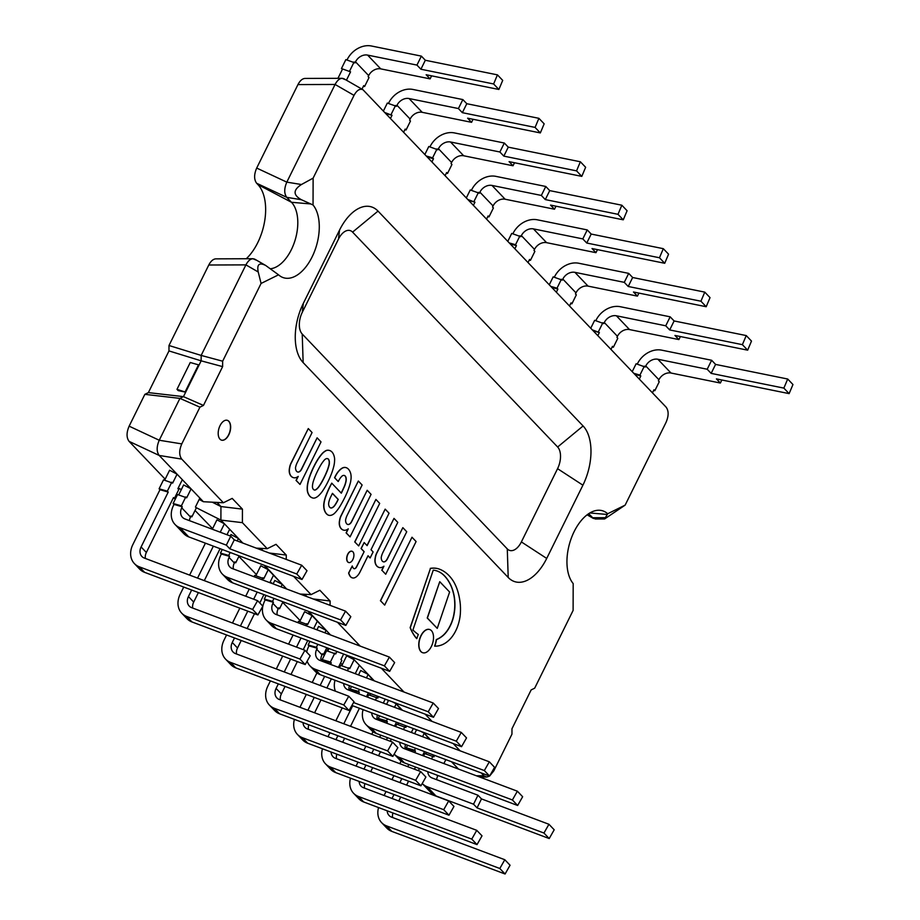 <?xml version="1.0" encoding="UTF-8"?>
<svg xmlns="http://www.w3.org/2000/svg" width="920" height="920" viewBox="0 0 920 920"><rect width="100%" height="100%" fill="white"/><g stroke="black" fill="none" stroke-linecap="round" stroke-linejoin="round"><path stroke-width="1.38" d="M313.467 498.122A18.366 10.246 -74 0 1 312.673 497.961A18.366 10.246 -74 0 1 310.005 496.351A18.366 10.246 -74 0 1 307.751 492.142A11.489 6.405 -74 0 1 307.349 488.876A15.767 8.797 -74 0 1 307.82 483.632A30.141 16.813 -74 0 1 309.292 477.813A65.469 36.512 -74 0 1 311.409 472.247A50.496 28.163 -74 0 1 314.157 466.267A47.392 26.427 -74 0 1 318.768 458.217A40.491 22.586 -74 0 1 322.425 453.491A18.584 10.361 -74 0 1 326.669 450.432L326.899 450.374A16.387 9.143 -74 0 1 329.486 450.455A16.387 9.143 -74 0 1 331.947 451.961A16.387 9.143 -74 0 1 334.581 458.424L334.615 458.769A18.584 10.361 -74 0 1 333.971 465.589A40.491 22.586 -74 0 1 332.062 472.144A47.392 26.427 -74 0 1 328.279 481.056A50.496 28.163 -74 0 1 325.254 486.749A65.469 36.512 -74 0 1 322.299 491.441A30.141 16.813 -74 0 1 318.975 495.339A15.767 8.797 -74 0 1 315.721 497.651A11.489 6.405 -74 0 1 313.467 498.122M328.417 459.103A7.314 4.082 106 0 0 327.531 458.643A7.314 4.082 106 0 0 326.646 458.562A8.924 4.979 106 0 0 324.645 459.712A27.301 15.226 106 0 0 321.344 464.105A51.658 28.807 106 0 0 318.803 468.602A56.603 31.567 106 0 0 315.192 476.238A40.675 22.689 106 0 0 313.283 481.482A13.351 7.452 106 0 0 312.547 485.035L312.455 486.151A4.6 2.564 106 0 0 312.892 488.658A4.37 2.438 106 0 0 313.444 489.405A4.37 2.438 106 0 0 314.099 489.923A4.6 2.564 106 0 0 314.364 490.026A4.6 2.564 106 0 0 315.87 489.727L316.56 489.244A13.351 7.452 106 0 0 318.642 487.117A40.675 22.689 106 0 0 321.459 482.804A56.603 31.567 106 0 0 325.277 475.387A51.658 28.807 106 0 0 327.405 470.442A27.301 15.226 106 0 0 329.222 464.508A8.924 4.979 106 0 0 329.325 461.38A7.314 4.082 106 0 0 328.417 459.103L328.244 459.057A7.314 4.082 -74 0 1 329.164 461.334A8.924 4.979 -74 0 1 329.049 464.462A27.301 15.226 -74 0 1 327.244 470.396A51.658 28.807 -74 0 1 325.116 475.341A56.603 31.567 -74 0 1 321.298 482.747A40.675 22.689 -74 0 1 318.481 487.059A13.351 7.452 -74 0 1 316.399 489.198L315.698 489.681A4.6 2.564 -74 0 1 314.272 490.003M329.406 450.432A16.387 9.143 106 0 0 329.325 450.409A16.387 9.143 106 0 0 326.738 450.328L326.497 450.386A18.584 10.361 106 0 0 322.253 453.445A40.491 22.586 106 0 0 318.608 458.16A47.392 26.427 106 0 0 313.996 466.221A50.496 28.163 106 0 0 311.247 472.201A65.469 36.512 106 0 0 309.131 477.767A30.141 16.813 106 0 0 307.648 483.586A15.767 8.797 106 0 0 307.188 488.819A11.489 6.405 106 0 0 307.591 492.096A18.366 10.246 106 0 0 309.844 496.305A18.366 10.246 106 0 0 312.512 497.916A18.366 10.246 106 0 0 312.593 497.938M327.451 458.62A7.314 4.082 -74 0 1 328.244 459.057M383.939 566.202A12.5 6.969 -74 0 1 379.19 567.49A12.5 6.969 -74 0 1 378.247 567.077A12.592 7.026 -74 0 1 375.624 563.845A8.602 4.795 -74 0 1 375.417 557.601A8.774 4.899 -74 0 1 377.073 552.644L394.001 518.385L397.785 522.365L382.927 552.425A10.568 5.888 106 0 0 381.225 557.485A6.67 3.726 106 0 0 383.41 561.832A6.67 3.726 106 0 0 383.893 561.913A5.692 3.174 106 0 0 387.447 558.797L402.834 527.654L406.732 531.726L385.71 574.252L381.926 570.285L383.939 566.202M387.447 558.797L387.285 558.75A5.692 3.174 -74 0 1 383.721 561.867M402.834 527.654L387.285 558.75M385.71 574.252L381.926 570.285M383.64 566.421L381.765 570.239M378.247 567.077L378.074 567.03A12.5 6.969 106 0 0 379.028 567.444A12.5 6.969 106 0 0 379.109 567.467M375.417 557.601L375.256 557.554A8.602 4.795 106 0 0 375.463 563.787A12.592 7.026 106 0 0 378.074 567.03M377.073 552.644L376.912 552.598A8.774 4.899 106 0 0 375.256 557.554M394.001 518.385L376.912 552.598M348.231 524.549A5.692 3.174 106 0 0 351.785 521.422L367.183 490.279L371.07 494.362L350.048 536.889L346.265 532.922L348.277 528.839A12.5 6.969 -74 0 1 343.528 530.127A12.5 6.969 -74 0 1 342.585 529.713A12.592 7.026 -74 0 1 339.963 526.47A8.602 4.795 -74 0 1 339.756 520.237A8.774 4.899 -74 0 1 341.412 515.28L358.34 481.022L362.123 484.989L347.266 515.062A10.568 5.888 106 0 0 345.563 520.122A6.67 3.726 106 0 0 347.748 524.469A6.67 3.726 106 0 0 348.231 524.549L348.059 524.492A6.67 3.726 -74 0 1 347.668 524.446M347.99 529.058L346.104 532.875L350.048 536.889M358.34 481.022L341.251 515.234A8.774 4.899 106 0 0 339.595 520.191A8.602 4.795 106 0 0 339.802 526.424A12.592 7.026 106 0 0 342.412 529.667A12.5 6.969 106 0 0 343.367 530.081A12.5 6.969 106 0 0 343.447 530.104M367.183 490.279L351.624 521.375A5.692 3.174 -74 0 1 348.059 524.492M352.866 559.509A5.865 3.277 -74 0 1 348.772 562.545A5.865 3.277 -74 0 1 347.231 556.002A5.865 3.277 -74 0 1 351.992 551.252A5.865 3.277 -74 0 1 352.866 559.509M351.911 551.229A5.865 3.277 106 0 0 351.831 551.207A5.865 3.277 106 0 0 347.07 555.944A5.865 3.277 106 0 0 348.599 562.488A5.865 3.277 106 0 0 348.68 562.511M364.147 551.655L361.203 548.573L364.171 542.558L367.115 545.64L385.169 509.128L389.056 513.21L371.013 549.723L373.117 551.931L370.139 557.945L368.034 555.737L360.042 571.929A11.718 6.532 -74 0 1 355.626 577.288A10.959 6.106 -74 0 1 353.602 578.013A11.454 6.382 -74 0 1 352.394 577.886A11.454 6.382 -74 0 1 350.6 576.748A16.295 9.085 -74 0 1 348.784 573.045L352.291 565.961A7.946 4.427 106 0 0 353.464 568.284A3.795 2.116 106 0 0 354.085 568.686A3.795 2.116 106 0 0 355.822 568.031A4.991 2.783 106 0 0 356.822 566.478L364.147 551.655L356.661 566.433A4.991 2.783 -74 0 1 355.66 567.985A3.795 2.116 -74 0 1 354.004 568.663M368 555.818L370.139 557.945M352.291 565.961L348.622 572.999A16.295 9.085 106 0 0 350.44 576.702A11.454 6.382 106 0 0 352.222 577.841A11.454 6.382 106 0 0 352.303 577.863M364.171 542.558L361.042 548.527L363.986 551.609M385.169 509.128L366.999 545.514M384.675 605.107L380.57 600.817L411.987 537.234L416.093 541.535L384.675 605.107L380.57 600.817M411.987 537.234L380.409 600.771M345.92 467.601A15.617 8.705 106 0 0 345.839 467.578A15.617 8.705 106 0 0 344.919 467.417A14.363 8.004 106 0 0 342.861 467.762L341.964 468.222A18.135 10.108 106 0 0 335.49 475.847L334.546 477.733L338.111 481.459L334.719 477.779L335.65 475.893A18.135 10.108 -74 0 1 342.125 468.268L343.022 467.808A14.363 8.004 -74 0 1 345.092 467.463A15.617 8.705 -74 0 1 346 467.624A15.617 8.705 -74 0 1 349.197 470.131A17.215 9.602 -74 0 1 350.819 473.972A13.512 7.532 -74 0 1 351.072 478.503A37.858 21.114 -74 0 1 350.531 482.287A45.31 25.277 -74 0 1 344.149 498.755A64.515 35.983 -74 0 1 340.676 505.137A31.694 17.675 -74 0 1 334.385 513.463A13.823 7.705 -74 0 1 328.681 515.257A13.823 7.705 -74 0 1 328.382 515.154A16.882 9.418 -74 0 1 324.841 511.002A13.834 7.716 -74 0 1 323.874 505.218A17.365 9.683 -74 0 1 325.473 497.444A57.385 32.004 -74 0 1 329.832 487.013L331.74 483.149L341.32 493.178A123.74 69.023 106 0 0 344.505 486.404L344.333 486.358A123.74 69.023 -74 0 1 341.193 493.051M331.74 483.149L329.671 486.967A57.385 32.004 106 0 0 325.312 497.398A17.365 9.683 106 0 0 323.702 505.172A13.834 7.716 106 0 0 324.679 510.956A16.882 9.418 106 0 0 328.21 515.108A13.823 7.705 106 0 0 328.509 515.2A13.823 7.705 106 0 0 328.601 515.223M344.241 475.444A5.773 3.22 -74 0 1 345.839 477.503A6.336 3.53 -74 0 1 345.828 481.585A16.273 9.073 -74 0 1 344.333 486.358M332.407 493.43L338.077 499.353A21.666 12.086 -74 0 1 335.11 504.723A7.854 4.381 -74 0 1 332.039 507.702A5.267 2.944 -74 0 1 330.636 507.921M344.505 486.404A16.273 9.073 106 0 0 345.989 481.631A6.336 3.53 106 0 0 346.012 477.549A5.773 3.22 106 0 0 344.322 475.467A5.773 3.22 106 0 0 342.976 475.559A3.898 2.173 106 0 0 342.056 476.065A13.926 7.762 106 0 0 338.296 481.47L338.272 481.505M332.2 507.748A7.854 4.381 106 0 0 335.271 504.769A21.666 12.086 106 0 0 338.238 499.41L332.453 493.338L330.866 496.57A14.248 7.946 106 0 0 328.877 501.998A5.29 2.955 106 0 0 328.681 504.85A6.969 3.887 106 0 0 329.981 507.518A5.267 2.944 106 0 0 330.728 507.955A5.267 2.944 106 0 0 332.2 507.748L332.039 507.702M354.89 541.96L375.912 499.433L379.695 503.401L358.673 545.928L354.729 541.914L358.673 545.928M375.912 499.433L354.729 541.914M298.172 472.098A5.692 3.174 106 0 0 301.737 468.97L317.124 437.828L321.022 441.91L300 484.437L296.217 480.47L298.229 476.387A12.5 6.969 -74 0 1 293.48 477.675A12.5 6.969 -74 0 1 292.525 477.261A12.592 7.026 -74 0 1 289.915 474.018A8.602 4.795 -74 0 1 289.708 467.785A8.774 4.899 -74 0 1 291.364 462.829L308.292 428.57L312.075 432.538L297.217 462.61A10.568 5.888 106 0 0 295.516 467.671A6.67 3.726 106 0 0 297.7 472.017A6.67 3.726 106 0 0 298.172 472.098L298.011 472.052A6.67 3.726 -74 0 1 297.62 471.994M297.93 476.606L296.044 480.424L300 484.437M308.292 428.57L291.191 462.783A8.774 4.899 106 0 0 289.547 467.739A8.602 4.795 106 0 0 289.754 473.972A12.592 7.026 106 0 0 292.364 477.216A12.5 6.969 106 0 0 293.308 477.629A12.5 6.969 106 0 0 293.399 477.652M317.124 437.828L301.565 468.924A5.692 3.174 -74 0 1 298.011 472.052M416.841 638.653A63.733 35.546 -74 0 1 410.297 627.681L430.456 568.422A54.694 30.509 -74 0 1 438.299 568.755A74.715 41.676 -74 0 1 453.433 581.325A65.987 36.8 -74 0 1 457.148 589.352A63.296 35.305 -74 0 1 459.839 600.61A43.493 24.265 -74 0 1 460.264 614.652A27.565 15.375 -74 0 1 456.768 628.567A25.783 14.386 -74 0 1 449.799 639.388A33.902 18.906 -74 0 1 441.968 644.839A45.989 25.656 -74 0 1 434.78 646.162A17.399 9.706 106 0 0 436.436 639.641A38.111 21.252 106 0 0 443.003 635.628A25.564 14.26 106 0 0 449.696 626.934A24.023 13.397 106 0 0 453.583 616.561A32.016 17.859 106 0 0 454.917 603.635A41.308 23.046 106 0 0 453.307 592.25A52.831 29.463 106 0 0 449.834 583.257A65.573 36.581 106 0 0 444.291 575.632A53.693 29.946 106 0 0 436.298 570.745A53.693 29.946 106 0 0 436.264 570.733A43.068 24.023 106 0 0 435.919 570.63A43.068 24.023 106 0 0 433.251 570.159L412.907 630.005A116.552 65.01 106 0 0 418.335 634.501A17.399 9.706 106 0 0 416.841 638.653L416.679 638.606A63.733 35.546 106 0 1 410.136 627.635L410.297 627.681M443.003 635.628L442.83 635.582A38.111 21.252 -74 0 1 436.275 639.595A17.399 9.706 -74 0 1 434.608 646.116L434.78 646.162M453.307 592.25L453.146 592.204A41.308 23.046 -74 0 1 454.756 603.589A32.016 17.859 -74 0 1 453.41 616.515A24.023 13.397 -74 0 1 449.523 626.888A25.564 14.26 -74 0 1 442.83 635.582M436.16 570.71A53.693 29.946 -74 0 1 444.13 575.587A65.573 36.581 -74 0 1 449.673 583.211A52.831 29.463 -74 0 1 453.146 592.204M430.456 568.422L410.136 627.635M438.299 568.755L438.127 568.709A54.694 30.509 106 0 0 430.284 568.365M439.748 581.693L449.615 592.031L437.253 628.371L427.386 618.044L439.748 581.693L427.225 617.998L437.253 628.371M429.479 629.464A12.109 6.75 106 0 0 429.398 629.441A12.109 6.75 106 0 0 419.566 639.227A12.109 6.75 106 0 0 422.728 652.728A12.109 6.75 106 0 0 422.82 652.751M431.411 630.637A12.109 6.75 -74 0 1 432.112 644.793A12.109 6.75 -74 0 1 422.901 652.774A12.109 6.75 -74 0 1 419.738 639.273A12.109 6.75 -74 0 1 429.559 629.487A12.109 6.75 -74 0 1 431.411 630.637M549.723 190.612L621.839 205.217L617.998 214.314L545.295 199.583L541.351 195.442L545.778 186.472L549.723 190.612L545.295 199.583M555.99 206.195L554.495 209.219L550.551 205.091L623.265 219.822L627.095 210.737L621.839 205.217M617.998 214.314L623.265 219.822M541.351 195.442L491.993 185.437A10.327 8.153 -43.7 0 0 479.906 192.177L479.377 193.246L470.258 189.968L466.371 197.834M486.599 219.04L488.106 215.97L488.98 216.89L493.407 207.943L492.534 207.023L493.062 205.953A10.327 8.153 136.3 0 1 505.137 199.226L554.495 209.219M467.981 199.525L474.961 202.193L473.443 205.252M474.961 202.193L468.855 200.445M471.431 190.302L471.661 189.819A20.665 16.307 136.3 0 1 495.834 176.352L545.778 186.472M488.98 216.89L487.818 216.556M474.076 201.273L478.503 192.326M508.265 147.154L580.37 161.77L576.541 170.867L503.826 156.124L499.882 151.995L504.321 143.025L508.265 147.154L503.826 156.124M514.533 162.748L513.026 165.772L509.082 161.644L581.797 176.375L585.637 167.279L580.37 161.77M576.541 170.867L581.797 176.375M499.882 151.995L450.524 141.99A10.327 8.153 -43.7 0 0 438.449 148.73L437.92 149.799L428.8 146.51L424.902 154.387M445.13 175.582L446.648 172.523L447.522 173.443L451.938 164.496L451.065 163.576L451.593 162.506A10.327 8.153 136.3 0 1 463.68 155.767L513.026 165.772M426.512 156.078L432.618 157.826L433.492 158.746L431.974 161.805M433.492 158.746L427.386 156.998M429.962 146.843L430.203 146.372A20.665 16.307 136.3 0 1 454.365 132.905L504.321 143.025M447.522 173.443L446.349 173.109M432.618 157.826L437.034 148.879M466.796 103.707L538.913 118.323L535.072 127.409L462.357 112.677L458.413 108.548L462.852 99.578L466.796 103.707L462.357 112.677M473.064 119.289L471.569 122.325L467.624 118.185L540.339 132.928L544.168 123.832L538.913 118.323M535.072 127.409L540.339 132.928M458.413 108.548L409.066 98.543A10.327 8.153 -43.7 0 0 396.98 105.271L396.451 106.34L387.331 103.063L383.445 110.94M403.661 132.135L405.179 129.076L406.053 129.996L410.481 121.037L409.607 120.117L410.124 119.059A10.327 8.153 136.3 0 1 422.211 112.32L471.569 122.325M385.054 112.631L392.023 115.287L390.517 118.358M392.023 115.287L385.928 113.551M388.493 103.396L388.734 102.913A20.665 16.307 136.3 0 1 412.896 89.447L462.852 99.578M406.053 129.996L404.892 129.662M391.149 114.379L395.577 105.42M425.327 60.26L497.444 74.865L493.614 83.962L420.9 69.23L416.955 65.09L421.383 56.12L425.327 60.26L420.9 69.23M431.606 75.843L430.1 78.879L426.155 74.738L498.87 89.47L502.711 80.385L497.444 74.865M493.614 83.962L498.87 89.47M416.955 65.09L367.597 55.096A10.327 8.153 -43.7 0 0 355.511 61.824L354.993 62.893L345.862 59.616L341.447 68.563L350.566 71.84L346.438 80.201M361.974 89.148L363.71 85.617L364.596 86.537L369.012 77.59L368.138 76.67L368.667 75.601A10.327 8.153 136.3 0 1 380.742 68.873L430.1 78.879M350.566 71.84L341.447 68.563M337.95 78.315L342.32 69.483M347.035 59.95L347.266 59.466A20.665 16.307 136.3 0 1 371.438 46L421.383 56.12M364.596 86.537L363.423 86.204M349.692 70.92L354.108 61.973M591.192 234.059L663.308 248.676L659.467 257.761L586.753 243.029L582.808 238.901L587.247 229.919L591.192 234.059L586.753 243.029M597.459 249.642L595.964 252.678L592.02 248.538L664.723 263.281L668.564 254.184L663.308 248.676M659.467 257.761L664.723 263.281M582.808 238.901L533.45 228.896A10.327 8.153 -43.7 0 0 521.375 235.623L520.846 236.693L511.727 233.415L507.828 241.293M528.057 262.487L529.575 259.417L530.449 260.337L534.876 251.39L533.991 250.47L534.52 249.4A10.327 8.153 136.3 0 1 546.606 242.673L595.964 252.678M509.438 242.983L515.545 244.72L516.419 245.64L514.912 248.71M516.419 245.64L510.324 243.892M512.889 233.749L513.13 233.266A20.665 16.307 136.3 0 1 537.291 219.799L587.247 229.919M530.449 260.337L529.287 260.003M515.545 244.72L519.972 235.773M632.649 277.506L704.766 292.123L700.936 301.219L628.222 286.476L624.278 282.348L628.705 273.378L632.649 277.506L628.222 286.476M638.928 293.089L637.422 296.125L633.477 291.996L706.192 306.728L710.033 297.631L704.766 292.123M700.936 301.219L706.192 306.728M624.278 282.348L574.919 272.343A10.327 8.153 -43.7 0 0 562.833 279.082L562.316 280.14L553.184 276.862L549.297 284.74M569.526 305.934L571.032 302.875L571.918 303.796L576.334 294.837L575.46 293.928L575.989 292.859A10.327 8.153 136.3 0 1 588.064 286.12L637.422 296.125M550.908 286.43L557.014 288.178L557.888 289.098L556.37 292.157M557.888 289.098L551.781 287.351M554.357 277.196L554.587 276.713A20.665 16.307 136.3 0 1 578.76 263.246L628.705 273.378M571.918 303.796L570.745 303.462M557.014 288.178L561.43 279.231M674.119 320.953L746.235 335.57L742.394 344.666L669.691 329.935L665.735 325.795L670.174 316.825L674.119 320.953L669.691 329.935M680.386 336.547L678.891 339.572L674.946 335.443L747.661 350.175L751.49 341.078L746.235 335.57M742.394 344.666L747.661 350.175M665.735 325.795L616.388 315.79A10.327 8.153 -43.7 0 0 604.302 322.529L603.773 323.598L594.654 320.321L590.766 328.187M610.983 349.381L612.501 346.322L613.375 347.242L617.803 338.296L616.929 337.375L617.446 336.306A10.327 8.153 136.3 0 1 629.533 329.578L678.891 339.572M592.376 329.877L599.357 332.546L597.839 335.604M599.357 332.546L593.25 330.797M595.815 320.654L596.056 320.171A20.665 16.307 136.3 0 1 620.218 306.705L670.174 316.825M613.375 347.242L612.214 346.909M598.471 331.625L602.899 322.678M715.587 364.412L787.704 379.017L783.863 388.113L711.148 373.382L707.204 369.242L711.643 360.272L715.587 364.412L711.148 373.382M721.855 379.994L720.36 383.03L716.415 378.89L789.119 393.622L792.959 384.537L787.704 379.017M783.863 388.113L789.119 393.622M707.204 369.242L657.846 359.248A10.327 8.153 -43.7 0 0 645.771 365.976L645.242 367.046L636.122 363.768L632.224 371.645M652.452 392.84L653.97 389.769L654.844 390.69L659.26 381.742L658.386 380.822L658.915 379.753A10.327 8.153 136.3 0 1 671.002 373.025L720.36 383.03M633.834 373.324L639.94 375.072L640.814 375.992L639.308 379.051M640.814 375.992L634.719 374.244M637.284 364.101L637.525 363.618A20.665 16.307 136.3 0 1 661.687 350.152L711.643 360.272M654.844 390.69L653.671 390.356M639.94 375.072L644.368 366.125M307.74 640.55L303.243 649.646M297.344 661.595L290.973 674.475M285.073 686.423L281.359 693.933A10.327 8.153 -43.7 0 0 280.381 699.936M392.598 742.141L397.854 747.649L392.863 756.412L279.623 713.817A20.665 16.307 136.3 0 1 274.654 710.562L269.387 705.053A20.665 16.307 -43.7 0 0 274.367 708.308L387.607 750.904L392.598 742.141L279.358 699.545A10.327 8.153 136.3 0 1 276.862 697.912A10.327 8.153 136.3 0 1 276.092 688.424L278.334 683.894M297.861 622.656L298.528 621.31L307.648 624.588L312.075 615.63L317.331 621.149L313.651 628.601M284.245 671.945L290.605 659.065M296.516 647.116L301.012 638.02M293.077 635.03L288.581 644.126M282.67 656.075L276.31 668.955M270.399 680.904L267.858 686.067A20.665 16.307 -43.7 0 0 269.387 705.053M312.075 615.63L304.612 611.696L299.69 621.644M392.863 756.412L387.607 750.904M305.796 625.646L306.774 623.668M322.218 654.327L323.391 654.66L322.506 653.74L321.988 654.81A10.327 8.153 -43.7 0 0 321.011 660.801M433.216 703.018L438.483 708.526L433.492 717.289L320.252 674.693A20.665 16.307 136.3 0 1 315.284 671.439L310.017 665.931A20.665 16.307 -43.7 0 0 314.997 669.185L428.237 711.781L433.216 703.018L319.976 660.422A10.327 8.153 136.3 0 1 317.492 658.789A10.327 8.153 136.3 0 1 316.721 649.301L317.25 648.232L316.376 647.312L308.131 644.955L309.005 645.874L308.476 646.944A20.665 16.307 -43.7 0 0 306.671 652.107M317.25 648.232L309.005 645.874M307.119 661.181A20.665 16.307 -43.7 0 0 310.017 665.931M324.875 632.822L326.094 630.338L318.63 626.394L316.928 629.832M433.492 717.289L428.237 711.781M316.376 647.312L317.837 644.345M309.902 641.366L308.131 644.955M326.818 647.726L323.391 654.66M310.695 612.214L308.568 611.961L326.094 630.338M477.054 807.875L543.95 833.037L548.941 824.274L481.482 798.905L477.054 807.875L473.547 804.195L477.974 795.225L432.193 778.009A10.327 8.153 136.3 0 1 429.697 776.376A10.327 8.153 136.3 0 1 427.823 771.696M481.482 798.905L477.974 795.225M548.941 824.274L554.197 829.782L549.205 838.545L543.95 833.037M423.603 755.929L424.764 753.583L433.883 756.861L434.608 755.4M419.186 768.442A20.665 16.307 -43.7 0 0 418.68 770.799M549.205 838.545L435.965 795.949A20.665 16.307 136.3 0 1 430.997 792.695L422.234 783.506A20.665 16.307 -43.7 0 0 427.202 786.772L473.547 804.195M426.673 752.41L425.925 753.917M437.978 775.514L437.702 776.066A10.327 8.153 -43.7 0 0 436.632 779.677M437.931 775.583L438.943 775.87M445.832 759.621L443.877 763.554M431.537 758.919L433.009 755.941M331.372 678.88L326.876 687.976M320.976 699.936L314.605 712.804M308.809 724.799A10.327 8.153 -43.7 0 0 308.43 729.33M420.647 771.535L425.902 777.055L420.923 785.818L307.683 743.222A20.665 16.307 136.3 0 1 302.703 739.956L297.447 734.447A20.665 16.307 -43.7 0 0 302.416 737.702L415.656 780.298L420.647 771.535L307.406 728.939A10.327 8.153 136.3 0 1 304.922 727.317A10.327 8.153 136.3 0 1 303.048 722.625M343.643 654.051L340.964 659.49L341.837 660.41L338.41 667.356M330.556 664.401L331.28 662.929L330.406 662.009L322.161 659.651L323.035 660.571L322.621 661.411M331.28 662.929L323.035 660.571M322.161 659.651L326.577 650.705L335.697 653.982L336.916 651.521M307.878 710.274L314.237 697.394M320.148 685.446L324.645 676.349M316.94 672.899L312.214 682.467M306.303 694.416L299.943 707.296M294.4 719.382A20.665 16.307 -43.7 0 0 297.447 734.447M328.98 648.531L327.75 651.038M420.923 785.818L415.656 780.298M330.406 662.009L334.822 653.062M359.433 708.273L350.52 726.317M344.609 738.265L342.666 742.198M336.858 754.193A10.327 8.153 -43.7 0 0 336.478 758.724M448.695 800.929L453.962 806.449L448.971 815.212L335.731 772.616A20.665 16.307 136.3 0 1 330.751 769.35L325.496 763.841A20.665 16.307 -43.7 0 0 330.475 767.096L443.716 809.692L448.695 800.929L335.455 758.333A10.327 8.153 136.3 0 1 332.971 756.711A10.327 8.153 136.3 0 1 331.096 752.019M366.459 677.902L368.172 674.429L373.186 680.432M358.604 693.795L359.329 692.323L358.455 691.403L350.209 689.045L351.084 689.966L350.669 690.805M359.329 692.323L351.084 689.966M335.926 739.668L337.881 735.735M343.781 723.787L352.693 705.744M342.217 707.917L335.846 720.797M329.947 732.745L327.991 736.69M322.448 748.776A20.665 16.307 -43.7 0 0 325.496 763.841M368.172 674.429L360.709 670.484L358.524 674.923M448.971 815.212L443.716 809.692M358.455 691.403L359.433 689.436M351.497 686.446L350.209 689.045M366.459 696.75L368.402 692.806M387.481 737.668L386.423 739.818M380.512 751.766L378.568 755.711M372.657 767.659L370.714 771.604M364.906 783.587A10.327 8.153 -43.7 0 0 364.538 788.118M476.755 830.334L482.011 835.843L477.02 844.606L363.779 802.01A20.665 16.307 136.3 0 1 358.811 798.744L353.544 793.235A20.665 16.307 -43.7 0 0 358.524 796.501L471.764 839.097L476.755 830.334L363.515 787.738A10.327 8.153 136.3 0 1 361.019 786.106A10.327 8.153 136.3 0 1 359.145 781.425M394.507 707.296L396.232 703.823L401.247 709.837M386.653 723.189L387.377 721.717L386.503 720.797L378.258 718.439L379.132 719.359L378.718 720.199M387.377 721.717L379.132 719.359M363.986 769.062L365.93 765.13M371.829 753.181L373.784 749.236M379.684 737.288L380.753 735.137M373.037 731.688L371.749 734.298M365.849 746.258L363.894 750.191M357.995 762.139L356.051 766.084M350.508 778.17A20.665 16.307 -43.7 0 0 353.544 793.235M388.516 700.373L386.572 704.317M396.232 703.823L392.61 701.914M477.02 844.606L471.764 839.097M386.503 720.797L387.481 718.831M379.546 715.841L378.258 718.439M394.507 726.144L396.462 722.2M415.529 767.073L414.471 769.212M408.56 781.172L406.617 785.105M400.717 797.053L398.762 800.998M392.966 812.981A10.327 8.153 -43.7 0 0 392.587 817.512M504.804 859.728L510.059 865.237L505.08 874L391.839 831.404A20.665 16.307 136.3 0 1 386.86 828.138L381.604 822.63A20.665 16.307 -43.7 0 0 386.572 825.895L499.813 868.491L504.804 859.728L391.563 817.132A10.327 8.153 136.3 0 1 389.079 815.499A10.327 8.153 136.3 0 1 387.205 810.819M422.556 736.69L424.281 733.217L429.295 739.231M414.713 752.583L415.437 751.111L414.552 750.202L406.318 747.833L407.192 748.754L406.778 749.605M415.437 751.111L407.192 748.754M392.035 798.456L393.978 794.523M399.889 782.575L401.833 778.63M407.744 766.682L408.802 764.531M401.097 761.093L399.809 763.703M393.898 775.652L391.954 779.585M386.043 791.533L384.1 795.478M378.557 807.564A20.665 16.307 -43.7 0 0 381.604 822.63M416.576 729.767L414.621 733.711M424.281 733.217L420.67 731.308M505.08 874L499.813 868.491M414.552 750.202L415.529 748.224M407.594 745.234L406.318 747.833M422.567 755.538L424.511 751.606M263.913 594.619L259.785 602.968M254.495 613.686L247.146 628.544M241.236 640.492L237.521 648.002A10.327 8.153 -43.7 0 0 236.543 654.005M348.76 696.21L354.027 701.719L349.036 710.481L235.796 667.885A20.665 16.307 136.3 0 1 230.816 664.631L225.561 659.122A20.665 16.307 -43.7 0 0 230.54 662.377L343.781 704.973L348.76 696.21L235.52 653.614A10.327 8.153 136.3 0 1 233.036 651.981A10.327 8.153 136.3 0 1 232.265 642.494L234.508 637.962M254.023 576.725L254.69 575.379L263.821 578.657L268.237 569.71L273.505 575.218L269.813 582.67M240.407 626.014L247.756 611.144M253.667 599.196L257.174 592.089M249.239 589.099L245.732 596.217M239.821 608.166L232.472 623.024M226.573 634.972L224.02 640.136A20.665 16.307 -43.7 0 0 225.561 659.122M268.237 569.71L260.774 565.765L255.863 575.713M349.036 710.481L343.781 704.973M261.958 579.715L262.936 577.737M220.075 548.688L204.297 580.623M198.386 592.583L193.695 602.071A10.327 8.153 -43.7 0 0 192.717 608.074M304.934 650.279L310.19 655.799L305.21 664.562L191.969 621.955A20.665 16.307 136.3 0 1 186.99 618.7L181.734 613.192A20.665 16.307 -43.7 0 0 186.702 616.446L299.943 659.042L304.934 650.279L191.693 607.683A10.327 8.153 136.3 0 1 189.209 606.05A10.327 8.153 136.3 0 1 188.439 596.562L191.659 590.042M220.236 532.22L224.411 523.779L229.666 529.287L226.964 534.75M197.558 578.093L213.348 546.158M205.413 543.168L189.623 575.115M183.724 587.063L180.193 594.205A20.665 16.307 -43.7 0 0 181.734 613.192M224.411 523.779L216.947 519.834L212.302 529.23M305.21 664.562L299.943 659.042M173.19 498.168L174.363 498.502L173.489 497.582L146.36 552.471A10.327 8.153 -43.7 0 0 145.383 558.463M262.821 606.245A20.665 16.307 -43.7 0 0 266.19 619.999A20.665 16.307 -43.7 0 0 271.158 623.254L384.399 665.85L389.39 657.087L276.149 614.491A10.327 8.153 136.3 0 1 273.665 612.858A10.327 8.153 136.3 0 1 272.895 603.37L273.424 602.301L272.538 601.381L264.293 599.023L265.178 599.943L264.649 601.013A20.665 16.307 -43.7 0 0 262.844 606.176L257.864 614.951L144.624 572.355A20.665 16.307 136.3 0 1 139.656 569.101L134.389 563.58A20.665 16.307 -43.7 0 0 139.368 566.846L252.609 609.442L257.6 600.679L144.359 558.083A10.327 8.153 136.3 0 1 141.864 556.45A10.327 8.153 136.3 0 1 141.093 546.963L168.222 492.073L167.348 491.153L159.102 488.784L159.977 489.704L132.848 544.594A20.665 16.307 -43.7 0 0 134.389 563.58M159.102 488.784L163.53 479.837L172.649 483.115L177.065 474.168L182.333 479.676L177.905 488.635L178.779 489.543L174.363 498.502M168.222 492.073L159.977 489.704M177.065 474.168L169.602 470.235L164.691 480.171M262.855 606.188L257.6 600.679M257.864 614.951L252.609 609.442M167.348 491.153L171.775 482.195M229.839 548.826L296.734 573.988L301.725 565.225L234.278 539.856L229.839 548.826L226.331 545.146L230.77 536.176L184.977 518.96A10.327 8.153 136.3 0 1 182.493 517.327A10.327 8.153 136.3 0 1 181.723 507.828L182.252 506.77L181.378 505.85L173.132 503.493L174.006 504.401L173.477 505.471A20.665 16.307 -43.7 0 0 175.018 524.457A20.665 16.307 -43.7 0 0 179.998 527.723L226.331 545.146M234.278 539.856L230.77 536.176M301.725 565.225L306.992 570.733L302.001 579.496L296.734 573.988M182.252 506.77L174.006 504.401M173.132 503.493L177.548 494.534L186.679 497.812L191.095 488.865L183.632 484.932L178.721 494.868M190.727 516.534L191.889 516.867L191.015 515.947L190.486 517.017A10.327 8.153 -43.7 0 0 189.428 520.628M302.001 579.496L188.761 536.9A20.665 16.307 136.3 0 1 183.781 533.646L175.018 524.457M191.095 488.865L199.858 498.053L195.442 507L196.316 507.921L191.889 516.867M181.378 505.85L185.794 496.892M349.428 685.676A10.327 8.153 -43.7 0 0 349.059 690.207M353.556 702.535L456.285 741.175L461.276 732.412L466.532 737.92L461.541 746.683L351.9 705.444M339.445 667.747L340.607 665.401L349.726 668.679L354.154 659.732L359.409 665.24L355.235 673.681M335.029 680.248A20.665 16.307 -43.7 0 0 335.409 691.184M461.276 732.412L348.036 689.816A10.327 8.153 136.3 0 1 345.541 688.183A10.327 8.153 136.3 0 1 343.666 683.502M354.154 659.732L346.69 655.787L341.768 665.735M461.541 746.683L456.285 741.175M347.38 670.726L348.853 667.759M377.487 715.07A10.327 8.153 -43.7 0 0 377.108 719.601M489.325 761.806L494.58 767.326L489.601 776.089L376.36 733.493A20.665 16.307 136.3 0 1 371.381 730.227L366.125 724.719A20.665 16.307 -43.7 0 0 371.093 727.973L484.334 770.569L489.325 761.806L376.084 719.21A10.327 8.153 136.3 0 1 373.6 717.588A10.327 8.153 136.3 0 1 371.726 712.896M385.238 699.143L383.284 703.075M367.494 697.141L368.655 694.795L377.775 698.073L378.499 696.612M363.078 709.654A20.665 16.307 -43.7 0 0 366.125 724.719M370.565 693.622L369.828 695.129M607.694 513.751L625.151 505.114L604.601 518.96L607.694 513.751A40.354 22.505 -74 0 0 599.725 510.266A40.354 22.505 -74 0 0 571.147 538.637A40.354 22.505 -74 0 0 573.183 583.579L573.114 610.42L534.681 688.183L531.15 689.919L511.98 728.732L511.957 734.148L493.81 770.868L489.612 776.054L484.334 770.569M375.429 700.12L376.901 697.153M405.536 744.464A10.327 8.153 -43.7 0 0 405.156 748.995M517.373 791.2L522.64 796.72L517.649 805.483L404.409 762.887A20.665 16.307 136.3 0 1 399.441 759.621L394.174 754.112A20.665 16.307 -43.7 0 0 399.153 757.367L512.394 799.963L517.373 791.2L404.133 748.604A10.327 8.153 136.3 0 1 401.649 746.982A10.327 8.153 136.3 0 1 399.774 742.29M413.287 728.536L411.343 732.469M395.554 726.535L396.704 724.189L405.835 727.467L406.559 726.006M391.126 739.047A20.665 16.307 -43.7 0 0 390.62 741.405M398.624 723.016L397.877 724.523M517.649 805.483L512.394 799.963M403.489 729.525L404.949 726.547M278.392 608.396L279.553 608.73L278.68 607.809L278.15 608.879A10.327 8.153 -43.7 0 0 277.173 614.882M389.39 657.087L394.645 662.595L389.666 671.358L276.425 628.762A20.665 16.307 136.3 0 1 271.446 625.508L266.19 619.999M273.424 602.301L265.178 599.943M281.037 586.891L282.267 584.407L274.804 580.462L273.102 583.901M389.666 671.358L384.399 665.85M272.538 601.381L274.01 598.414M266.075 595.435L264.293 599.023M282.98 601.795L279.553 608.73M266.869 566.283L264.73 566.03L282.267 584.407M234.554 562.465L235.727 562.798L234.853 561.878L234.324 562.948A10.327 8.153 -43.7 0 0 233.346 568.951M345.563 611.156L350.819 616.664L345.828 625.428L232.587 582.832A20.665 16.307 136.3 0 1 227.619 579.577L222.352 574.068A20.665 16.307 -43.7 0 0 227.332 577.323L340.572 619.919L345.563 611.156L232.323 568.56A10.327 8.153 136.3 0 1 229.827 566.927A10.327 8.153 136.3 0 1 229.057 557.439L229.586 556.37L228.712 555.45L220.466 553.092L221.34 554.012L220.811 555.082A20.665 16.307 -43.7 0 0 222.352 574.068M229.586 556.37L221.34 554.012M237.21 540.96L238.429 538.476L230.966 534.531L230.253 535.981M345.828 625.428L340.572 619.919M228.712 555.45L230.184 552.483M222.237 549.504L220.466 553.092M239.154 555.864L235.727 562.798M199.18 499.433L203.366 501.722L223.387 502.757L232.196 498.398L242.431 509.128L242.397 522.663L220.903 520.099L238.429 538.476M220.041 425.638A10.327 5.761 -74 0 1 227.263 420.302A10.327 5.761 -74 0 1 229.965 431.813A10.327 5.761 -74 0 1 221.582 440.162A10.327 5.761 -74 0 1 220.041 425.638M362.952 89.712L343.999 78.798C340.848 77.464 337.881 79.35 335.087 84.456L354.027 95.37C356.822 90.275 359.8 88.377 362.952 89.712L666.103 407.146C668.817 410.86 668.794 415.932 666.057 422.349L625.151 505.114M354.027 95.37L313.122 178.135L313.041 204.987A40.354 22.505 -74 0 1 313.317 254.322A40.354 22.505 -74 0 1 281.382 276.828A40.354 22.505 -74 0 1 278.541 274.815L261.073 283.452L222.651 361.203L222.628 366.62L203.458 405.433L199.927 407.169L181.78 443.9L159.24 440.243C156.504 446.648 156.492 451.72 159.195 455.446C156.492 451.72 156.504 446.648 159.24 440.243L179.929 398.383L183.459 396.635L148.373 392.61L168.981 350.922L168.992 345.506L201.158 355.419L245.916 264.88C247.963 260.946 250.32 258.899 252.965 258.715L255.794 259.98M223.387 502.757L181.734 459.103C179.032 455.377 179.043 450.317 181.78 443.9M256.255 548.124L267.226 548.688L242.397 522.663M267.226 548.688L276.023 544.329L286.269 555.059L286.258 559.406M300.081 594.056L311.052 594.619L293.63 576.357M311.052 594.619L319.861 590.26L330.096 600.99L330.084 605.337M489.578 776.077L486.76 777.032L483.92 775.767L481.229 772.938M460.126 750.823L453.169 743.544M432.078 721.429L425.12 714.138M404.018 692.035L381.294 668.207M360.191 646.105L337.456 622.288M583.084 425.971A45.172 25.196 -74 0 1 582.912 485.185L546.71 558.428A45.172 25.196 -74 0 1 508.208 577.472L303.151 362.595A45.172 25.196 -74 0 1 303.324 303.381L339.526 230.138A45.172 25.196 -74 0 1 378.028 211.094L583.084 425.971L557.635 447.005A16.537 9.223 -74 0 1 557.566 468.683L521.375 541.926A16.537 9.223 -74 0 1 507.276 548.895L302.22 334.017A16.537 9.223 -74 0 1 302.277 312.34L338.479 239.096A16.537 9.223 -74 0 1 352.578 232.116L557.635 447.005M342.136 78.303L305.003 78.43C302.346 78.602 300 80.661 297.953 84.582L335.087 84.456L286.81 182.137L335.087 84.456C337.134 80.523 339.48 78.476 342.136 78.303L344.966 79.568M313.041 204.987L301.403 199.72C292.986 195.063 293.008 190.003 301.449 184.517L313.122 178.135M261.073 283.452L258.221 271.975C256.749 264.408 259.244 262.246 265.707 265.477L278.541 274.815M246.284 258.738A44.355 24.748 106 0 0 257.887 184.564L291.479 202.285L286.764 197.34C284.05 193.614 284.073 188.554 286.81 182.137C284.073 188.554 284.05 193.614 286.764 197.34L291.479 202.285A36.167 20.171 -74 0 1 294.86 240.948A36.167 20.171 -74 0 1 270.365 268.767A36.167 20.171 106 0 0 294.86 240.948A36.167 20.171 106 0 0 291.479 202.285L310.902 203.964M222.628 366.62L201.146 360.835L201.158 355.419L222.651 361.203M587.098 514.82L593.481 518.5L588.662 513.705L592.503 517.73L595.344 518.995L604.601 518.96M458.47 769.051L451.513 761.76L458.47 769.051M430.422 739.657L423.464 732.366L430.422 739.657M402.373 710.251L395.416 702.972L402.373 710.251M374.313 680.857L351.578 657.041L374.313 680.857M330.487 634.926L308.568 611.409L304.29 609.81M304.658 594.285L306.877 596.608L304.658 594.285M286.649 588.995L264.73 565.49L260.464 563.879M260.832 548.354L263.039 550.678L260.832 548.354M242.822 543.064L220.903 520.099L220.938 506.552L212.267 502.182M195.925 507.506L220.903 520.099L220.938 506.552L217.005 502.423L220.938 506.552L242.431 509.128M199.927 407.169L179.929 398.383L159.24 440.243L129.133 426.167C126.396 432.584 126.373 437.644 129.087 441.37L159.195 455.446L203.366 501.722L159.195 455.446L181.734 459.103M265.707 265.477L254.828 259.21C251.677 257.887 248.71 259.773 245.916 264.88L201.158 355.419L201.146 360.835L183.459 396.635L203.458 405.433M286.269 555.059L269.295 553.023M330.096 600.99L313.134 598.955M185.667 392.161L198.939 365.309L198.501 364.849L190.256 362.491L176.985 389.344L178.192 390.609L185.667 392.161L176.985 389.344M185.23 391.702L198.501 364.849M221.501 440.139A10.327 5.761 106 0 0 229.793 431.767A10.327 5.761 106 0 0 227.183 420.279M168.981 350.922L201.146 360.835L183.459 396.635L179.929 398.383L144.854 394.346L148.373 392.61M252.965 258.715L215.832 258.853C213.187 259.026 210.829 261.073 208.782 265.006L245.916 264.88L258.221 271.975M301.449 184.517L286.81 182.137L256.691 168.061C253.954 174.478 253.943 179.549 256.645 183.264L286.764 197.34L301.403 199.72M257.887 184.564L256.645 183.264M129.133 426.167L144.854 394.346M426.409 752.939L425.488 751.973M398.36 723.545L397.44 722.579M370.311 694.14L369.391 693.174M342.251 664.746L340.572 662.975M328.233 650.049L326.542 648.278M300.184 620.655L282.704 602.347M195.052 510.485L212.589 528.655M238.878 556.416L256.415 574.586M270.101 582.096L273.159 583.786M178.25 487.945L181.309 489.624M165.174 479.193L129.087 441.37M168.992 345.506L208.782 265.006M256.691 168.061L297.953 84.582M491.993 185.437L505.137 199.226M479.906 192.177L493.062 205.953M450.524 141.99L463.68 155.767M438.449 148.73L451.593 162.506M409.066 98.543L422.211 112.32M396.98 105.271L410.124 119.059M367.597 55.096L380.742 68.873M355.511 61.824L368.667 75.601M533.45 228.896L546.606 242.673M521.375 235.623L534.52 249.4M574.919 272.343L588.064 286.12M562.833 279.082L575.989 292.859M616.388 315.79L629.533 329.578M604.302 322.529L617.446 336.306M657.846 359.248L671.002 373.025M645.771 365.976L658.915 379.753M281.359 693.933L276.092 688.424M279.623 713.817L274.367 708.308M321.988 654.81L316.721 649.301M320.252 674.693L314.997 669.185M437.702 776.066L436.712 775.031M435.965 795.949L427.202 786.772M307.683 743.222L302.416 737.702M335.731 772.616L330.475 767.096M363.779 802.01L358.524 796.501M391.839 831.404L386.572 825.895M237.521 648.002L232.265 642.494M235.796 667.885L230.54 662.377M193.695 602.071L188.439 596.562M191.969 621.955L186.702 616.446M146.36 552.471L141.093 546.963M144.624 572.355L139.368 566.846M190.486 517.017L181.723 507.828M188.761 536.9L179.998 527.723M376.36 733.493L371.093 727.973M404.409 762.887L399.153 757.367M278.15 608.879L272.895 603.37M276.425 628.762L271.158 623.254M234.324 562.948L229.057 557.439M232.587 582.832L227.332 577.323M607.2 514.464L589.846 512.957M604.842 517.684L592.503 517.73L587.259 514.705M483.92 775.767L476.399 775.79M303.324 303.381L302.277 312.34M303.151 362.595L302.22 334.017M339.526 230.138L338.479 239.096M378.028 211.094L352.578 232.116M582.912 485.185L557.566 468.683M508.208 577.472L507.276 548.895M546.71 558.428L521.375 541.926M479.757 777.055L486.76 777.032"/></g></svg>
